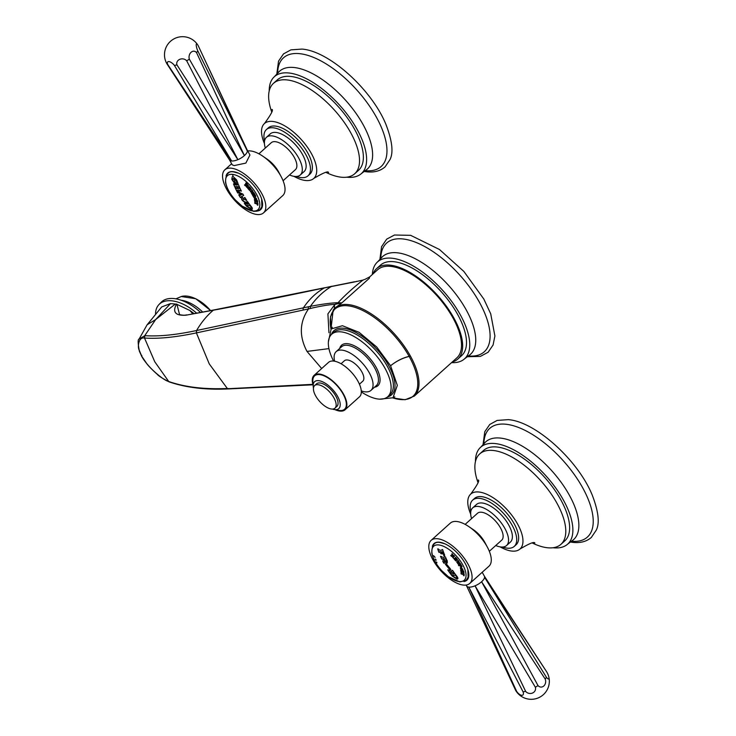 <?xml version="1.0" encoding="UTF-8"?>
<svg xmlns="http://www.w3.org/2000/svg" width="736" height="736" viewBox="0 0 736 736"><rect width="100%" height="100%" fill="white"/><g stroke="black" fill="none" stroke-linecap="round" stroke-linejoin="round"><path stroke-width="1.1" d="M331.016 329.112A58.54 26.468 48.1 0 1 356.252 307.777A58.54 26.468 48.1 0 1 409.133 356.362L410.311 355.874L409.179 356.463A20.258 8.133 -29.1 0 0 390.595 365.755L397.33 385.379L393.006 397.762L379.776 399.151M392.812 397.9A58.54 26.468 48.1 0 0 409.179 356.463L409.133 356.362C402.574 357.944 396.391 361.082 390.595 365.755L376.685 346.969L359.076 332.322L342.442 325.726L331.172 328.937L328.385 341.946M147.163 324.723L155.636 319.58L175.315 304.042L170.522 303.6L161.708 306.921L147.071 324.852L139.122 339.02L144.854 335.671C158.912 336.6 176.125 334.889 196.494 330.538L310.399 306.351C320.703 304.364 329.323 303.158 336.269 302.754L338.017 302.735L337.309 303.858L341.872 302.855L369.288 278.328L369.665 276.902L377.614 269.762A59.248 26.79 48.1 0 1 452.824 317.685A59.248 26.79 48.1 0 1 456.808 357.908L414.294 396.097A59.248 26.79 48.1 0 1 414.184 396.198M373.06 273.847A60.775 27.48 48.1 0 1 376.593 268.622A60.775 27.48 48.1 0 1 453.744 317.777A60.775 27.48 48.1 0 1 457.829 359.039A60.775 27.48 48.1 0 1 452.254 361.992M457.829 359.039L461.665 355.589A60.775 27.48 -131.9 0 0 457.58 314.327A60.775 27.48 -131.9 0 0 380.438 265.172L376.593 268.622M372.37 274.473A65.118 29.44 48.1 0 1 377.531 261.942A65.118 29.44 48.1 0 1 460.193 314.612A65.118 29.44 48.1 0 1 464.563 358.818A65.118 29.44 48.1 0 1 451.564 362.618M468.262 355.948A73.076 33.037 48.1 0 0 479.375 302.192A73.076 33.037 -131.9 0 0 418.453 243.46A73.076 33.037 -131.9 0 0 380.788 258.575M362.958 280.085L353.86 282.081L362.958 280.085C353.059 287.905 344.742 295.458 338.017 302.735L341.872 302.855L335.101 307.952A59.248 26.79 48.1 0 1 335.101 307.952A59.248 26.79 48.1 0 1 410.256 355.782M330.979 329.158L333.132 310.215A59.248 26.79 48.1 0 1 335.101 307.961L330.492 316.692L330.979 329.158M334.291 308.752L334.595 304.87L327.906 313.867L328.964 332.727M308.651 306.7A2.318 1.564 78.2 0 0 308.504 308.927L310.187 308.513C320.418 306.084 328.872 304.676 335.561 304.272L334.595 304.87M139.122 339.02C137.798 339.149 137.871 343.188 139.352 351.146L141.652 356.233C143.207 359.38 148.47 366.666 157.145 374.21C158.47 375.894 162.49 378.46 169.234 381.92L168.572 381.469C162.564 380.043 148.24 366.372 146.63 363.391L141.818 356.39L139.141 349.968C137.42 347.033 138.497 336.849 144.385 338.017L144.514 338.026C158.12 339.011 175.416 337.3 196.392 332.902L308.504 308.927C299.497 322.074 299 336.232 307.004 351.422L328.937 348.616M144.854 335.671L144.514 338.026L154.753 361.744L168.719 381.515C184.929 387.154 204.47 389.482 227.332 388.498L209.263 363.915L196.392 332.902L196.494 330.538M312.855 384.339L228.85 388.672M175.315 304.042L176.465 304.124C172.27 312.138 175.416 315.836 185.914 315.21L213.339 310.206C239.826 305.403 276.405 298.062 323.086 288.181L353.86 282.081M155.526 313.646A36.174 20.019 44 0 1 158.985 304.529A36.174 20.019 44 0 1 196.576 313.094M176.465 304.124L189.998 310.555L194 313.554M200.468 312.395A36.174 20.019 -136 0 0 161.166 302.275L158.985 304.529M213.817 309.966A2.318 1.564 79.6 0 0 213.78 309.976L185.914 315.21M186.53 314.87L186.539 314.87C184.948 315.394 182.629 315.312 179.566 314.612L176.898 304.198M189.998 310.555L192.648 313.794M336.269 302.754L335.561 304.272L337.309 303.858M356.399 281.373L355.81 281.676M369.665 276.902L364.798 279.459M333.61 361.082A41.961 18.97 48.1 0 1 331.688 334.254A41.961 18.97 48.1 0 1 384.956 368.193A41.961 18.97 48.1 0 1 387.78 396.686A41.961 18.97 48.1 0 1 361.312 391.911M334.632 361.229A26.045 11.776 48.1 0 1 336.186 351.615A26.045 11.776 48.1 0 1 369.242 372.683A26.045 11.776 48.1 0 1 370.999 390.365A26.045 11.776 48.1 0 1 361.275 390.88M341.072 363.759L344.402 360.76A13.745 6.219 48.1 0 1 347.466 359.987A13.745 6.219 48.1 0 1 360.217 369.316A13.745 6.219 48.1 0 1 362.774 381.211L359.444 384.21M345.055 409.777L359.462 396.833A23.156 10.47 -131.9 0 0 355.138 376.786A23.156 10.47 -131.9 0 0 333.675 361.082A23.156 10.47 -131.9 0 0 328.514 362.388L314.116 375.332A23.156 10.47 48.1 0 1 319.277 374.026A23.156 10.47 48.1 0 1 340.74 389.73A23.156 10.47 48.1 0 1 345.055 409.777A23.156 10.47 48.1 0 1 339.903 411.074A23.156 10.47 48.1 0 1 334.917 409.63M313.177 385.425A23.156 10.47 48.1 0 1 314.116 375.332M313.462 388.038A18.087 8.179 48.1 0 1 314.622 381.68A18.087 8.179 48.1 0 1 318.651 380.659A18.087 8.179 48.1 0 1 335.423 392.932A18.087 8.179 48.1 0 1 338.79 408.59A18.087 8.179 48.1 0 1 334.76 409.612A18.087 8.179 48.1 0 1 332.35 409.06M334.944 408.167L336.858 406.438A15.189 6.872 -131.9 0 0 334.024 393.282A15.189 6.872 -131.9 0 0 319.939 382.978A15.189 6.872 -131.9 0 0 316.554 383.833L314.631 385.563A15.189 6.872 48.1 0 1 318.016 384.707A15.189 6.872 48.1 0 1 332.111 395.011A15.189 6.872 48.1 0 1 334.944 408.167A15.189 6.872 48.1 0 1 331.559 409.023A15.189 6.872 48.1 0 1 317.464 398.719A15.189 6.872 48.1 0 1 314.631 385.563M440.671 553.049A89.682 71.438 96.2 0 0 440.91 553.684A88.706 35.613 -29.1 0 0 441.775 553.785A88.706 35.613 -29.1 0 0 442.594 553.868A89.737 71.484 -83.8 0 1 442.354 553.233A88.651 35.586 150.9 0 1 442.106 553.214L441.554 552.653A89.755 71.493 -83.8 0 1 441.398 552.212L441.554 551.724A88.375 35.475 -29.1 0 0 442.336 551.798L442.612 552.074A89.718 71.456 96.2 0 0 443.55 554.539L443.652 555.432A89.231 75.845 12.9 0 0 444.369 556.122A89.571 24.214 -50.1 0 1 444.691 555.174A89.663 71.42 -83.8 0 1 442.63 549.59A87.897 35.282 150.9 0 1 442.078 549.562L441.628 550.298A88.072 35.356 -29.1 0 1 440.404 550.188A88.072 35.356 150.9 0 1 439.401 550.068L438.362 548.982A87.86 35.264 150.9 0 1 437.699 548.881A89.663 71.42 96.2 0 0 438.904 552.313L438.941 552.276A88.504 35.521 -29.1 0 0 439.558 552.368M441.398 552.212L441.591 551.687A88.32 35.448 -29.1 0 0 442.373 551.761L442.649 552.037A89.654 71.41 96.2 0 0 443.587 554.512L443.688 555.395A89.176 75.799 12.9 0 0 444.388 556.066M437.745 548.89A89.599 71.374 96.2 0 0 438.941 552.276M440.855 553.076L441.039 552.561A89.691 71.447 96.2 0 1 440.873 552.12L440.34 551.558A88.32 35.448 150.9 0 1 439.962 551.503L439.613 552.377L439.916 551.54A88.375 35.475 -29.1 0 0 440.303 551.586L440.836 552.156A89.755 71.493 96.2 0 0 441.002 552.598L440.855 553.076A88.651 35.586 150.9 0 1 440.616 553.049A89.737 71.484 96.2 0 0 440.873 553.72L440.91 553.684M441.674 550.27L442.124 549.525L441.674 550.27M438.904 552.313A88.559 35.549 -29.1 0 0 439.567 552.414L439.916 551.54L439.567 552.414M440.873 553.72A88.771 35.632 -29.1 0 0 441.729 553.822A88.771 35.632 -29.1 0 0 442.612 553.904M446.853 563.049L447.35 561.154A89.663 71.42 -83.8 0 1 445.372 556.821A89.185 35.797 150.9 0 1 444.829 556.784L444.314 557.354A89.268 35.834 150.9 0 1 443.146 557.244A89.268 35.834 -29.1 0 1 442.17 557.124L441.168 556.398A89.185 35.797 150.9 0 1 440.496 556.296A89.663 71.42 96.2 0 0 441.72 559.02A89.488 35.917 -29.1 0 0 442.382 559.13L442.833 558.615A89.433 35.898 -29.1 0 0 443.182 558.661L443.357 558.817A89.746 71.484 96.2 0 0 443.504 559.139L443.523 559.24A89.562 18.704 131.9 0 0 442.768 561.209A89.663 71.42 96.2 0 0 443.744 563.104A89.728 36.018 -29.1 0 0 444.415 563.206L444.213 562.534A89.672 36.101 -54.8 0 1 444.259 560.63L445.611 562.442L447.424 562.893M444.829 556.784L444.314 557.354M449.825 569.756L450.874 569.517L446.347 563.85L445.308 564.07L449.825 569.756M451.711 571.062A89.424 35.898 150.9 0 1 450.616 570.952A89.424 35.898 150.9 0 1 449.714 570.851L448.408 569.977A89.507 35.926 150.9 0 1 447.736 569.876A89.663 71.42 96.2 0 0 449.65 572.672A89.148 35.788 -29.1 0 0 450.322 572.774L450.598 572.139A89.258 35.825 -29.1 0 0 451.499 572.24A89.258 35.825 -29.1 0 0 452.594 572.35L453.974 573.16A89.148 35.788 -29.1 0 0 454.526 573.197A89.663 71.42 -83.8 0 1 452.612 570.4A89.507 35.926 150.9 0 1 452.06 570.363L451.711 571.062L452.06 570.363M456.854 579.076C458.197 579.066 458.252 578.211 457.028 576.509A89.663 71.42 -83.8 0 1 454.83 573.62A89.074 35.76 150.9 0 1 454.278 573.583L454.048 573.878A89.019 35.733 150.9 0 1 452.576 573.749A89.019 35.733 150.9 0 1 451.315 573.592L450.625 573.197A89.074 35.76 150.9 0 1 449.954 573.086A89.663 71.42 96.2 0 0 452.152 575.975L456.854 579.076L457.709 578.892M438.766 544.944A22.871 10.341 48.1 0 1 462.696 564.733A22.871 10.341 48.1 0 1 459.135 581.55A22.871 10.341 48.1 0 1 435.206 561.761A22.871 10.341 48.1 0 1 438.766 544.944M442.078 549.562L441.628 550.298M458.04 560.574L458.059 560.85A89.562 6.219 136 0 0 456.743 562.368A89.461 51.244 -21.2 0 0 458.326 562.626A89.461 6.21 136 0 0 457.525 563.546A89.562 51.299 -21.2 0 0 460.129 563.942L460.423 564.135A89.728 24.389 -33.7 0 0 460.662 564.07A87.326 74.189 -96.6 0 1 460.074 563.224A89.746 24.398 146.3 0 1 459.844 563.298L459.706 563.62A89.534 51.29 158.8 0 1 458.602 563.454A89.396 6.21 -44 0 1 459.42 562.516A89.433 51.226 158.8 0 1 457.82 562.276A89.507 6.21 -44 0 1 458.372 561.642L458.832 561.789A89.746 24.398 -33.7 0 0 459.071 561.724A87.326 74.189 -96.6 0 1 458.28 560.501A89.728 24.389 146.3 0 1 458.04 560.574M459.052 561.697A89.691 24.38 -33.7 0 1 458.868 561.752L458.39 561.623M461.159 567.695L460.248 567.842L462.042 570.142L462.962 570.004L461.159 567.695M455.474 557.686L455.464 557.695A89.737 6.624 140.2 0 1 454.37 558.449L454.103 558.422A89.737 6.624 140.2 0 1 453.836 558.615A88.072 78.283 58.5 0 0 455.75 560.924A89.452 45.126 -24.7 0 0 456.476 560.979A88.191 64.878 -75.3 0 1 456.375 560.685L455.566 560.087A87.943 78.172 -121.5 0 1 454.866 559.24L454.848 559.047A89.746 6.624 -39.8 0 0 455.188 558.808L455.391 558.882A87.731 77.988 58.5 0 0 455.98 559.59L456.274 560.068A88.863 60.49 -13.8 0 0 456.421 560.124A89.746 6.624 -39.8 0 0 456.679 559.949A88.578 51.051 -62.9 0 1 456.66 559.802L456.366 559.535A87.621 77.887 -121.5 0 1 455.63 558.642L455.621 558.514A89.746 6.624 -39.8 0 0 455.897 558.32L456.108 558.385A87.437 77.722 58.5 0 0 456.955 559.397L457.231 559.848A88.486 66.01 172.7 0 0 457.525 559.976L457.194 559.158A87.317 77.611 -121.5 0 1 455.694 557.327A89.737 6.624 140.2 0 1 455.501 557.465L455.501 557.465M455.63 558.642L455.658 558.477A89.691 6.615 -39.8 0 0 455.943 558.284L456.108 558.385M454.866 559.24L454.885 559.01A89.691 6.615 -39.8 0 0 455.225 558.78L455.428 558.845A87.676 77.933 58.5 0 0 456.016 559.553L456.311 560.041A88.808 60.453 -13.8 0 0 456.467 560.087A89.691 6.615 -39.8 0 0 456.67 559.94M462.935 571.035A89.746 63.719 168.8 0 1 461.61 570.612L461.095 570.234A89.737 63.71 168.8 0 1 460.644 570.078A88.072 47.555 119.1 0 0 460.819 571.053A89.755 63.719 -11.2 0 0 461.279 571.2L461.711 571.136A89.755 63.719 -11.2 0 0 461.95 571.219L462.006 571.274A87.777 47.398 119.1 0 0 462.024 571.375L462.015 571.403A88.955 17.268 143.8 0 1 460.975 571.808A88.072 47.555 119.1 0 0 461.122 572.479A89.728 63.701 -11.2 0 0 461.573 572.626L461.628 572.406A88.403 1.812 -42.5 0 1 462.134 571.909L463.22 573.004L463.993 572.58A87.317 47.141 -60.9 0 1 463.698 571.053A89.737 63.71 168.8 0 1 463.386 570.961L463.349 570.998M463.22 573.004L463.993 572.58M462.024 571.394L462.07 571.338A87.722 47.362 119.1 0 1 462.042 571.237L461.987 571.182A89.691 63.682 -11.2 0 1 461.748 571.099L461.279 571.2A89.691 63.682 -11.2 0 1 460.865 571.016A88.007 47.518 119.1 0 1 460.69 570.096M451.978 554.567A89.746 12.871 133.9 0 0 451.453 555.349L450.901 555.358A89.737 12.871 133.9 0 0 450.754 555.579A88.072 77.528 28.2 0 0 451.656 556.462A89.755 12.871 -46.1 0 1 451.803 556.241L451.692 555.588A89.746 12.871 -46.1 0 1 452.226 554.806A89.056 57.39 112.8 0 0 452.649 557.41A88.072 77.528 28.2 0 0 453.367 558.072A89.728 12.871 -46.1 0 1 453.505 557.86L453.394 557.216A89.737 12.871 -46.1 0 1 453.919 556.425L454.489 556.398A89.728 12.871 -46.1 0 1 454.646 556.177A87.317 76.866 -151.8 0 1 453.726 555.312A89.746 12.871 133.9 0 0 453.569 555.533L453.67 556.195A89.746 12.871 133.9 0 0 453.137 556.977A88.955 57.334 -67.2 0 1 452.732 554.355A87.317 76.866 -151.8 0 1 452.042 553.674A89.737 12.871 133.9 0 0 451.886 553.904L452.014 554.53L451.922 553.868A89.682 12.862 133.9 0 1 452.051 553.684M453.919 556.425L454.489 556.398M452.014 554.53A89.682 12.862 133.9 0 0 451.49 555.312L450.901 555.358A89.682 12.862 133.9 0 0 450.8 555.542A88.007 77.482 28.2 0 0 451.683 556.416M463.744 574.457A89.755 72.404 -178.2 0 1 462.088 573.694L461.518 573.197A89.746 72.404 -178.2 0 1 461.058 572.976A88.072 33.516 126 0 0 461.03 573.859A89.746 72.404 1.8 0 0 461.49 574.08L462.07 574.135A89.755 72.404 1.8 0 0 463.735 574.899L463.781 574.954A87.409 33.258 126 0 0 463.781 575.276L463.542 575.524A88.789 74.538 86.5 0 0 463.689 575.681A89.332 55.936 -17.9 0 0 464.122 575.773A87.317 33.23 -54 0 1 464.177 573.924A89.332 79.368 -143.1 0 1 463.763 573.629A88.789 26.754 147.3 0 1 463.606 573.666L463.818 574.126A87.409 33.258 126 0 0 463.8 574.448L463.836 574.411A87.345 33.24 -54 0 1 463.855 574.089L463.643 573.629M461.03 573.859L461.067 573.832A89.691 72.358 1.8 0 0 461.527 574.052L462.116 574.098A89.691 72.358 1.8 0 0 463.772 574.862L463.827 574.926A87.345 33.24 -54 0 0 463.818 575.239L463.542 575.524M460.57 564.871A89.746 39.109 152.3 0 1 459.043 564.935L458.74 564.797A89.746 39.109 152.3 0 1 458.353 564.806A88.072 68.54 99.1 0 0 458.832 565.736L458.868 565.699A89.691 39.082 -27.7 0 0 459.227 565.69L459.374 565.579A89.755 39.109 -27.7 0 0 459.936 565.561L460.009 565.607A87.731 68.282 99.1 0 0 460.543 566.619L461.656 567.309L461.978 566.545A87.317 67.951 -80.9 0 1 461.003 564.705A89.746 39.109 152.3 0 1 460.736 564.714L460.736 564.714M461.656 567.309L461.978 566.545M458.832 565.736A89.755 39.109 152.3 0 0 459.218 565.726L459.42 565.542A89.691 39.082 -27.7 0 0 459.982 565.524L460.009 565.607M450.322 572.774L450.634 572.102A89.203 35.806 -29.1 0 0 451.536 572.212A89.203 35.806 -29.1 0 0 452.64 572.314L454.02 573.123A89.084 35.76 -29.1 0 0 454.416 573.151M442.382 559.13L442.87 558.578A89.369 35.871 150.9 0 0 443.228 558.624L443.394 558.78A89.691 71.438 96.2 0 0 443.541 559.102L443.523 559.24M435.924 559.526L436.034 560.4L435.243 559.112L435.924 559.526M435.068 557.502L434.59 556.572L435.068 557.502M434.479 556.756L433.587 555.671L434.479 556.756M436.954 562.764L436.54 562.019L436.954 562.764M440.56 556.306A89.599 71.374 96.2 0 0 441.756 558.992A89.433 35.898 -29.1 0 0 442.382 559.084M442.768 561.209L442.805 561.172A89.498 18.694 -48.1 0 1 443.56 559.213M442.805 561.172A89.599 71.374 96.2 0 0 443.79 563.068A89.672 36 -29.1 0 0 444.388 563.169M447.442 562.874L445.648 562.414L444.259 560.63M444.36 557.318L444.866 556.756L444.36 557.318M446.513 561.504L446.494 560.354A89.636 71.401 96.2 0 1 445.869 559.01L445.685 558.854A89.369 35.871 -29.1 0 1 443.983 558.707L443.946 558.744A89.433 35.898 -29.1 0 0 445.648 558.891L445.823 559.047A89.7 71.447 96.2 0 0 446.458 560.39L446.494 561.513L444.544 560.225A89.755 71.493 -83.8 0 1 443.909 558.882L443.909 558.882M450.892 569.498L449.862 569.719L445.326 564.052M449.917 568.275L448.988 568.422L446.2 565.377L447.111 565.239L449.954 568.247L447.148 565.211L446.218 565.358M447.81 569.885A89.599 71.374 96.2 0 0 449.687 572.636A89.084 35.76 -29.1 0 0 450.294 572.728M451.748 571.026L452.106 570.326L451.748 571.026M450.027 573.105A89.599 71.374 96.2 0 0 452.198 575.948L456.9 579.039L457.728 578.873M452.18 575.267L452.189 575.083A88.716 35.613 150.9 0 0 453.726 575.276A88.716 35.613 150.9 0 0 455.501 575.442L455.842 575.653A89.7 71.447 96.2 0 0 456.486 576.472L456.743 577.916L455.906 577.972L452.824 576.086A89.709 71.456 -83.8 0 1 452.18 575.267L452.226 575.055A88.66 35.586 -29.1 0 0 453.772 575.239A88.66 35.586 -29.1 0 0 455.538 575.405L455.878 575.626A89.636 71.401 96.2 0 0 456.522 576.435L456.78 577.88M434.599 543.729A24.601 11.123 48.1 0 1 435.068 542.864M467.728 579.223A24.601 11.123 48.1 0 1 466.817 579.591M463.919 581.55A24.601 11.123 -131.9 0 0 466.882 580.207A24.601 11.123 -131.9 0 0 462.291 558.909A24.601 11.123 -131.9 0 0 439.484 542.22A24.601 11.123 -131.9 0 0 434.001 543.61A24.601 11.123 -131.9 0 0 432.345 546.406M463.33 585.065A28.943 13.082 48.1 0 1 436.494 565.432A28.943 13.082 48.1 0 1 431.103 540.38A28.943 13.082 48.1 0 1 437.552 538.743A28.943 13.082 48.1 0 1 464.379 558.376A28.943 13.082 48.1 0 1 469.78 583.436A28.943 13.082 48.1 0 1 463.33 585.065M469.78 583.436L488.98 566.186A28.943 13.082 -131.9 0 0 487.444 547.29A28.943 13.082 -131.9 0 0 468.924 526.672A28.943 13.082 -131.9 0 0 456.752 521.493A28.943 13.082 -131.9 0 0 450.303 523.13L431.103 540.38M548.559 675.97A18.087 18.087 0 0 1 515.954 690.874A5.529 1.214 -109.7 0 1 515.586 690.239L466.606 585.902A10.129 4.066 -29.1 0 0 466.661 586.003A10.129 4.066 -29.1 0 0 468.786 587.107A10.129 4.066 -29.1 0 0 475.06 585.81A10.129 4.066 -29.1 0 0 481.602 581.734A10.129 4.066 -29.1 0 0 484.564 577.272A10.129 4.066 -29.1 0 0 484.362 576.15A10.129 4.066 -29.1 0 0 484.297 576.049L546.912 672.198A5.529 1.472 64.1 0 1 548.559 675.97A5.529 1.472 64.1 0 1 546.434 677.286L484.564 577.272L546.333 671.306M468.924 526.672L473.349 529.681A18.087 8.179 48.1 0 1 484.932 542.561L487.444 547.29M465.152 524.372L477.526 513.259A18.087 8.179 48.1 0 1 481.556 512.238A18.087 8.179 48.1 0 1 498.327 524.51A18.087 8.179 48.1 0 1 501.704 540.169L489.33 551.282M471.564 518.613A25.318 11.445 48.1 0 1 472.687 507.877A25.318 11.445 48.1 0 1 478.336 506.451A25.318 11.445 48.1 0 1 501.814 523.627A25.318 11.445 48.1 0 1 506.534 545.551A25.318 11.445 48.1 0 1 500.894 546.977A25.318 11.445 48.1 0 1 495.742 545.523M506.534 545.551L510.379 542.101A25.318 11.445 -131.9 0 0 505.65 520.177A25.318 11.445 -131.9 0 0 482.172 503.001A25.318 11.445 -131.9 0 0 476.532 504.427L472.687 507.877M470.801 511.594A31.114 14.067 48.1 0 1 472.659 500.121A31.114 14.067 48.1 0 1 479.596 498.364A31.114 14.067 48.1 0 1 508.438 519.469A31.114 14.067 48.1 0 1 514.243 546.406A31.114 14.067 48.1 0 1 507.306 548.164A31.114 14.067 48.1 0 1 502.642 547.032M514.243 546.406L516.166 544.686A31.114 14.067 -131.9 0 0 510.361 517.748A31.114 14.067 -131.9 0 0 481.519 496.644A31.114 14.067 -131.9 0 0 474.582 498.401L472.659 500.121M470.69 514.078A36.901 16.68 48.1 0 1 470.718 494.095A36.901 16.68 48.1 0 1 478.934 492.007A36.901 16.68 48.1 0 1 513.148 517.04A36.901 16.68 48.1 0 1 520.03 548.992A36.901 16.68 48.1 0 1 511.805 551.071A36.901 16.68 48.1 0 1 500.149 546.876M477.922 482.384A60.775 27.48 48.1 0 1 479.725 453.9A60.775 27.48 48.1 0 1 493.267 450.478A60.775 27.48 48.1 0 1 549.617 491.703A60.775 27.48 48.1 0 1 560.952 544.327A60.775 27.48 48.1 0 1 547.409 547.75A60.775 27.48 48.1 0 1 532.45 543.067M560.952 544.327L564.788 540.877A60.775 27.48 -131.9 0 0 553.454 488.253A60.775 27.48 -131.9 0 0 497.104 447.028A60.775 27.48 -131.9 0 0 483.561 450.45L479.725 453.9M475.465 461.49A65.118 29.44 48.1 0 1 480.663 447.221A65.118 29.44 48.1 0 1 495.172 443.55A65.118 29.44 48.1 0 1 555.551 487.729A65.118 29.44 48.1 0 1 567.695 544.106A65.118 29.44 48.1 0 1 553.178 547.777A65.118 29.44 48.1 0 1 552.957 547.75M571.394 541.236A73.076 33.037 48.1 0 0 582.406 487.296A73.076 33.037 48.1 0 0 506.028 424.249A73.076 33.037 -131.9 0 0 483.911 443.854M516.534 691.15L468.786 587.107L523.075 691.849A5.529 2.622 -128.6 0 1 521.658 695.29A5.529 2.622 -128.6 0 1 516.534 691.15A18.087 7.259 150.9 0 1 515.586 690.239M525.624 691.325L475.06 585.81L535.357 687.24A5.529 4.996 -170.6 0 1 532.496 693.036A5.529 4.996 -170.6 0 1 525.624 691.325A18.087 7.259 150.9 0 1 523.075 691.849M538.007 685.584L481.602 581.734L545.229 679.098A5.529 4.526 91.9 0 1 543.794 685.989A5.529 4.526 91.9 0 1 538.007 685.584A18.087 7.259 150.9 0 1 535.357 687.24M546.434 677.286A18.087 7.259 150.9 0 1 545.229 679.098M458.086 560.538L458.105 560.814A89.507 6.21 136 0 0 456.78 562.332A89.406 51.207 -21.2 0 0 458.362 562.589A89.406 6.21 136 0 0 457.571 563.518A89.507 51.272 -21.2 0 0 460.166 563.905L460.46 564.107A89.663 24.38 -33.7 0 0 460.644 564.052M462.981 569.986L462.088 570.106L460.267 567.824M462.585 569.508L461.831 569.581C460.294 568.928 460.129 568.496 461.352 568.266C462.916 568.956 463.073 569.397 461.831 569.581M461.868 569.544C463.11 569.36 462.953 568.919 461.389 568.229L460.644 568.312L461.352 568.266M453.882 558.578A88.007 78.228 58.5 0 0 455.796 560.887A89.387 45.098 -24.7 0 0 456.421 560.933M457.525 559.921A88.421 65.973 -7.3 0 1 457.277 559.811L456.992 559.369A87.372 77.666 -121.5 0 1 456.145 558.348M461.021 571.789A88.007 47.518 119.1 0 0 461.159 572.442A89.672 63.664 -11.2 0 0 461.564 572.571M461.665 572.369A88.348 1.812 -42.5 0 1 462.134 571.909L463.257 572.967L464.03 572.544M463.11 572.498L463.643 572.185A87.345 47.159 119.1 0 1 463.551 571.706L463.487 571.651A89.691 63.682 -11.2 0 1 462.41 571.311L462.364 571.348A89.755 63.719 -11.2 0 0 463.45 571.688L463.514 571.743A87.4 47.196 119.1 0 0 463.606 572.212L462.42 571.844A87.704 47.352 -60.9 0 1 462.328 571.375L462.364 571.338M452.226 554.806L452.263 554.769A89.001 57.353 112.8 0 0 452.686 557.373A88.007 77.482 28.2 0 0 453.302 557.943M454.526 556.361L453.965 556.388L454.526 556.361M453.735 555.321A89.691 12.862 133.9 0 0 453.606 555.505L453.707 556.158A89.691 12.862 133.9 0 0 453.183 556.94L453.137 556.977M461.067 573.832A88.007 33.488 -54 0 1 461.095 572.994M463.606 575.506A88.725 74.492 86.5 0 0 463.735 575.644A89.277 55.899 -17.9 0 0 464.122 575.727M458.408 564.806A88.007 68.494 99.1 0 0 458.868 565.699M462.015 566.518L461.693 567.281L460.589 566.582A87.676 68.236 -80.9 0 1 460.046 565.57M461.334 566.72L461.527 566.26L460.662 566.297A87.658 68.218 -80.9 0 1 460.285 565.598L460.304 565.542A89.755 39.109 152.3 0 0 461.086 565.515L461.15 565.552A87.4 68.016 99.1 0 0 461.527 566.26L461.564 566.223A87.345 67.97 -80.9 0 1 461.187 565.515L461.122 565.478A89.691 39.082 -27.7 0 1 460.35 565.515L460.294 565.552M245.787 183.117A89.737 12.871 133.9 0 0 245.631 183.338L245.723 184A89.746 12.871 133.9 0 0 245.198 184.791L244.646 184.8A89.737 12.871 133.9 0 0 244.508 185.012A88.072 77.528 28.2 0 0 245.401 185.895A89.755 12.871 -46.1 0 1 245.548 185.674L245.438 185.03A89.746 12.871 -46.1 0 1 245.971 184.239A89.056 57.39 112.8 0 0 246.394 186.843A88.072 77.528 28.2 0 0 247.112 187.514A89.728 12.871 -46.1 0 1 247.259 187.294L247.14 186.65A89.737 12.871 -46.1 0 1 247.673 185.868L248.234 185.84A89.728 12.871 -46.1 0 1 248.391 185.61A87.317 76.866 -151.8 0 1 247.489 184.773A87.317 76.866 -151.8 0 1 247.471 184.745A89.691 12.862 133.9 0 0 247.351 184.938L247.462 185.592A89.691 12.862 133.9 0 0 246.928 186.383L246.891 186.42A88.955 57.334 -67.2 0 1 246.477 183.798A87.317 76.866 -151.8 0 1 245.787 183.117A89.682 12.862 133.9 0 0 245.668 183.301L245.769 183.963A89.682 12.862 133.9 0 0 245.235 184.754L244.692 184.764A89.682 12.862 133.9 0 0 244.545 184.975A88.007 77.482 28.2 0 0 245.438 185.849M245.971 184.239L246.008 184.202A89.001 57.353 112.8 0 0 246.44 186.806A88.007 77.482 28.2 0 0 247.048 187.386M248.28 185.803L247.71 185.831L248.28 185.803M250.663 191.599A89.562 6.219 136 0 0 250.488 191.811A89.461 51.244 -21.2 0 0 252.071 192.068A89.461 6.21 136 0 0 251.28 192.988A89.562 51.299 -21.2 0 0 251.399 193.007A89.562 51.299 -21.2 0 0 253.874 193.384L254.168 193.577A89.728 24.389 -33.7 0 0 254.408 193.504A87.326 74.189 -96.6 0 1 253.828 192.666A89.746 24.398 146.3 0 1 253.589 192.731L253.451 193.053A89.534 51.29 158.8 0 1 252.356 192.896A89.396 6.21 -44 0 1 253.175 191.958A89.433 51.226 158.8 0 1 251.565 191.719A89.507 6.21 -44 0 1 252.126 191.075L252.577 191.231A89.746 24.398 -33.7 0 0 252.816 191.158A87.326 74.189 -96.6 0 1 252.025 189.934A89.728 24.389 146.3 0 1 251.795 190.008L251.813 190.293A89.562 6.219 136 0 0 250.663 191.599A89.755 62.155 86.2 0 1 250.065 190.403A89.452 45.126 -24.7 0 0 250.231 190.412A88.191 64.878 -75.3 0 1 250.12 190.127L249.32 189.52A87.943 78.172 -121.5 0 1 248.612 188.683L248.593 188.48A89.746 6.624 -39.8 0 0 248.934 188.25L249.136 188.324A87.731 77.988 58.5 0 0 249.725 189.032L250.028 189.511A88.863 60.49 -13.8 0 0 250.176 189.557A89.746 6.624 -39.8 0 0 250.424 189.391A88.578 51.051 -62.9 0 1 250.406 189.244L250.12 188.968A87.621 77.887 -121.5 0 1 249.375 188.085L249.366 187.947A89.746 6.624 -39.8 0 0 249.651 187.754L249.854 187.827A87.437 77.722 58.5 0 0 250.7 188.839L250.985 189.29A88.486 66.01 -7.3 0 0 251.28 189.41L250.948 188.591A87.317 77.611 -121.5 0 1 249.44 186.769A89.737 6.624 140.2 0 1 249.246 186.898L249.191 187.146A89.737 6.624 140.2 0 1 248.685 187.496A89.737 6.624 140.2 0 1 248.124 187.892L247.857 187.864A89.737 6.624 140.2 0 1 247.581 188.048A88.072 78.283 58.5 0 0 249.504 190.357A89.452 45.126 -24.7 0 0 250.065 190.403M247.673 185.868L247.903 185.739A89.755 62.155 86.2 0 0 248.685 187.496M247.471 184.745A89.746 12.871 133.9 0 0 247.314 184.975L247.416 185.628A89.746 12.871 133.9 0 0 246.891 186.42M246.68 200.321A89.396 35.88 -29.1 0 1 246.192 200.293L245.162 199.548A89.461 35.908 -29.1 0 1 243.782 199.419A89.461 35.908 150.9 0 1 243.266 199.364L243.23 199.392A89.525 35.935 -29.1 0 0 245.125 199.585L246.155 200.33A89.452 35.908 -29.1 0 0 246.698 200.358A89.663 71.42 -83.8 0 1 244.959 197.625A89.672 36 150.9 0 1 244.407 197.588L244.278 198.26A89.626 35.981 150.9 0 1 242.898 198.131L241.859 196.42A89.718 9.402 -38.9 0 0 243.68 195.463A89.663 71.42 -83.8 0 1 242.908 194.074A89.728 58.291 163.7 0 1 239.77 192.676L238.519 190.219A89.599 35.963 -29.1 0 0 239.605 190.32L240.819 191.084A89.645 35.981 -29.1 0 0 241.362 191.121A89.663 71.42 -83.8 0 1 239.973 188.204A89.415 35.889 150.9 0 1 239.228 188.149L238.841 188.71A89.47 35.917 150.9 0 1 238.133 188.646L237.848 188.388A89.755 71.493 -83.8 0 1 237.176 186.898L237.25 186.668A89.258 35.825 -29.1 0 0 237.949 186.732L238.887 187.413A89.332 35.862 -29.1 0 0 239.642 187.459A89.663 71.42 -83.8 0 1 238.363 184.442A88.927 35.696 150.9 0 1 237.82 184.405L237.25 185.076A89.038 35.742 150.9 0 1 236.164 184.966L233.763 178.48L234.83 178.848L236.753 182.004L236.173 183.301A89.626 78.494 71.2 0 0 236.606 184.055A89.001 15.06 -36.9 0 0 237.995 183.512A89.663 71.42 -83.8 0 1 237.7 182.74L236.615 179.888L233.165 176.585L232.512 174.377A22.871 10.341 48.1 0 1 246.229 181.654A22.871 10.341 48.1 0 1 259.725 206.062A22.871 10.341 48.1 0 1 252.89 210.984L251.289 209.282L252.144 209.098M237.82 184.405L237.286 185.04M237.176 186.898L237.286 186.631A89.203 35.806 -29.1 0 0 237.995 186.696L238.924 187.376A89.277 35.834 -29.1 0 0 239.623 187.422M239.228 188.149L238.841 188.71M244.407 197.588L244.278 198.26M246.946 204.019A88.863 35.668 150.9 0 1 245.686 203.863L244.987 203.467A88.927 35.696 150.9 0 1 244.324 203.366A89.663 71.42 96.2 0 0 246.56 206.218L251.289 209.282C252.623 209.19 252.669 208.343 251.427 206.752A89.663 71.42 -83.8 0 1 249.191 203.89A88.927 35.696 150.9 0 1 248.648 203.854L248.418 204.157A88.863 35.668 150.9 0 1 246.946 204.019L246.109 202.888A89.065 35.751 -29.1 0 0 247.489 203.016L248.418 203.642A88.964 35.714 -29.1 0 0 249.035 203.688A89.663 71.42 -83.8 0 1 247.526 201.572A89.304 35.843 150.9 0 1 246.974 201.535L246.882 202.17A89.203 35.806 150.9 0 1 244.987 201.986C243.055 200.937 242.466 200.072 243.23 199.392L243.266 199.364M246.974 201.535L246.882 202.17M257.867 205.215A87.317 33.23 -54 0 1 257.913 203.614A87.317 33.23 -54 0 1 257.931 203.366A89.332 79.368 -143.1 0 1 257.563 203.108A89.332 79.368 -143.1 0 1 257.508 203.072A88.789 26.754 147.3 0 1 257.352 203.099L257.563 203.559A87.409 33.258 126 0 0 257.545 203.881L257.499 203.89A89.755 72.404 -178.2 0 1 255.834 203.127L255.263 202.63A89.746 72.404 -178.2 0 1 254.812 202.409A88.072 33.516 126 0 0 254.785 203.302A89.746 72.404 1.8 0 0 255.236 203.522L255.824 203.578A89.755 72.404 1.8 0 0 257.48 204.341L257.536 204.396A87.409 33.258 126 0 0 257.526 204.709L257.296 204.958A88.789 74.538 86.5 0 0 257.444 205.123A89.332 55.936 -17.9 0 0 257.867 205.215M254.785 203.302L254.822 203.265A89.691 72.358 1.8 0 0 255.282 203.486L255.861 203.541A89.691 72.358 1.8 0 0 257.517 204.304L257.536 204.396A87.345 33.24 -54 0 0 257.563 204.672L257.296 204.958M257.398 203.072L257.6 203.532A87.345 33.24 -54 0 0 257.591 203.844L257.499 203.89M255.88 201.351L257.131 202.483L257.738 202.014A87.317 47.141 -60.9 0 1 257.444 200.496A89.737 63.71 168.8 0 1 257.131 200.394L256.68 200.468A89.746 63.719 168.8 0 1 255.548 200.109A89.746 63.719 168.8 0 1 255.364 200.054L254.84 199.668A89.737 63.71 168.8 0 1 254.389 199.52A88.072 47.555 119.1 0 0 254.573 200.486A89.755 63.719 -11.2 0 0 255.024 200.643L255.456 200.578A89.755 63.719 -11.2 0 0 255.696 200.652L255.751 200.707A87.777 47.398 119.1 0 0 255.778 200.818A88.955 17.268 143.8 0 1 254.72 201.241A88.072 47.555 119.1 0 0 254.868 201.912A89.728 63.701 -11.2 0 0 255.328 202.06L255.374 201.848A88.403 1.812 -42.5 0 1 255.88 201.351L257.002 202.409L257.775 201.977M255.778 200.818L255.806 200.799A87.722 47.362 119.1 0 1 255.797 200.67L255.732 200.615A89.691 63.682 -11.2 0 1 255.502 200.542L255.061 200.606A89.691 63.682 -11.2 0 1 254.61 200.45A88.007 47.518 119.1 0 1 254.435 199.539M253.994 197.276L255.061 199.346L256.708 199.438L254.904 197.128L253.883 197.423A89.755 62.155 -93.8 0 1 252.577 195.169A88.072 68.54 99.1 0 1 252.098 194.249L252.098 194.249A89.746 39.109 152.3 0 0 252.494 194.24L252.788 194.368A89.746 39.109 152.3 0 0 254.325 194.304L254.325 194.304M250.488 191.811L250.525 191.774A89.406 51.207 -21.2 0 0 252.117 192.032A89.406 6.21 136 0 0 251.316 192.952A89.507 51.272 -21.2 0 0 253.911 193.347L254.214 193.54A89.663 24.38 -33.7 0 0 254.389 193.485M250.525 191.774A89.507 6.21 136 0 1 251.85 190.256L251.832 189.971M257.738 202.014L257.131 202.483M249.375 188.085L249.403 187.919A89.691 6.615 -39.8 0 0 249.688 187.717L249.854 187.827M248.612 188.683L248.639 188.444A89.691 6.615 -39.8 0 0 248.97 188.214L249.173 188.287A87.676 77.933 58.5 0 0 249.762 188.996L250.065 189.474A88.808 60.453 -13.8 0 0 250.212 189.52A89.691 6.615 -39.8 0 0 250.424 189.382M253.129 195.022L253.129 195.022A89.755 39.109 -27.7 0 0 253.69 195.003L253.754 195.04A87.731 68.282 99.1 0 0 254.297 196.052L255.723 195.988A87.317 67.951 -80.9 0 1 254.748 194.148A89.746 39.109 152.3 0 1 254.481 194.157M255.705 196.641L255.723 195.988M252.972 195.16A89.755 39.109 152.3 0 1 252.577 195.169A89.755 62.155 86.2 0 1 251.399 193.007M252.154 194.249A88.007 68.494 99.1 0 0 252.614 195.141A89.691 39.082 -27.7 0 0 252.972 195.132M255.76 195.951L255.447 196.714M255.272 195.693L255.079 196.162L255.272 195.693A87.4 68.016 99.1 0 1 254.895 194.994L254.831 194.948A89.755 39.109 152.3 0 1 254.058 194.985L254.058 194.985M255.079 196.162L254.408 195.739A87.658 68.218 -80.9 0 1 254.04 195.031M249.504 190.357L249.541 190.32A89.387 45.098 -24.7 0 0 250.166 190.376M247.627 188.02A88.007 78.228 58.5 0 0 249.541 190.32M251.28 189.364A88.421 65.973 -7.3 0 1 251.022 189.253L250.746 188.802A87.372 77.666 -121.5 0 1 249.89 187.79M261.473 208.656A24.601 11.123 48.1 0 1 260.572 209.033M228.353 173.172A24.601 11.123 48.1 0 1 228.822 172.307M257.664 210.993A24.601 11.123 -131.9 0 0 260.627 209.64A24.601 11.123 -131.9 0 0 256.036 188.342A24.601 11.123 -131.9 0 0 233.229 171.663A24.601 11.123 -131.9 0 0 227.746 173.043A24.601 11.123 -131.9 0 0 226.09 175.849M231.297 168.185A28.943 13.082 48.1 0 1 258.134 187.818A28.943 13.082 48.1 0 1 263.525 212.87A28.943 13.082 48.1 0 1 257.076 214.507A28.943 13.082 48.1 0 1 230.248 194.874A28.943 13.082 48.1 0 1 224.848 169.814A28.943 13.082 48.1 0 1 231.297 168.185M263.525 212.87L282.734 195.62A28.943 13.082 -131.9 0 0 281.198 176.723A28.943 13.082 -131.9 0 0 262.678 156.106A28.943 13.082 -131.9 0 0 250.498 150.935A28.943 13.082 -131.9 0 0 247.701 150.954M229.494 159.896L232.245 164.836L234.177 165.6L245.861 163.088L249.946 154.983L247.195 150.043M247.167 149.997A10.129 4.066 150.9 0 1 247.222 150.098A10.129 4.066 150.9 0 1 247.379 151.119A10.129 4.066 150.9 0 1 244.407 155.581A10.129 4.066 150.9 0 1 237.875 159.666A10.129 4.066 150.9 0 1 231.601 160.963A10.129 4.066 150.9 0 1 229.531 159.951A10.129 4.066 150.9 0 1 229.466 159.85M258.897 153.815L271.271 142.701A18.087 8.179 48.1 0 1 275.301 141.68A18.087 8.179 48.1 0 1 292.072 153.953A18.087 8.179 48.1 0 1 295.449 169.611L283.075 180.725M265.31 148.056A25.318 11.445 48.1 0 1 266.441 137.319A25.318 11.445 48.1 0 1 272.081 135.884A25.318 11.445 48.1 0 1 295.559 153.07A25.318 11.445 48.1 0 1 300.288 174.993A25.318 11.445 48.1 0 1 294.639 176.419A25.318 11.445 48.1 0 1 289.487 174.966M300.288 174.993L304.124 171.543A25.318 11.445 -131.9 0 0 299.405 149.62A25.318 11.445 -131.9 0 0 275.926 132.434A25.318 11.445 -131.9 0 0 270.278 133.869L266.441 137.319M264.555 141.027A31.114 14.067 48.1 0 1 266.414 129.564A31.114 14.067 48.1 0 1 273.341 127.806A31.114 14.067 48.1 0 1 302.192 148.911A31.114 14.067 48.1 0 1 307.988 175.849A31.114 14.067 48.1 0 1 301.061 177.597A31.114 14.067 48.1 0 1 296.387 176.465M307.988 175.849L309.911 174.119A31.114 14.067 -131.9 0 0 304.106 147.182A31.114 14.067 -131.9 0 0 275.264 126.077A31.114 14.067 -131.9 0 0 268.327 127.834L266.414 129.564M264.436 143.52A36.901 16.68 48.1 0 1 264.463 123.528A36.901 16.68 48.1 0 1 272.688 121.449A36.901 16.68 48.1 0 1 306.903 146.482A36.901 16.68 48.1 0 1 313.784 178.425A36.901 16.68 48.1 0 1 305.56 180.504A36.901 16.68 48.1 0 1 293.903 176.318M271.676 111.817A60.775 27.48 48.1 0 1 273.47 83.343A60.775 27.48 48.1 0 1 287.012 79.92A60.775 27.48 48.1 0 1 343.362 121.146A60.775 27.48 48.1 0 1 354.697 173.76A60.775 27.48 48.1 0 1 341.154 177.192A60.775 27.48 48.1 0 1 326.195 172.509M354.697 173.76L358.542 170.31A60.775 27.48 -131.9 0 0 347.208 117.696A60.775 27.48 -131.9 0 0 290.858 76.461A60.775 27.48 -131.9 0 0 277.306 79.893L273.47 83.343M269.21 90.924A65.118 29.44 48.1 0 1 274.408 76.664A65.118 29.44 48.1 0 1 288.917 72.993A65.118 29.44 48.1 0 1 349.296 117.162A65.118 29.44 48.1 0 1 361.44 173.54A65.118 29.44 48.1 0 1 346.932 177.21A65.118 29.44 48.1 0 1 346.702 177.183M365.139 170.669A73.076 33.037 48.1 0 0 376.151 116.739A73.076 33.037 48.1 0 0 299.782 53.682A73.076 33.037 -131.9 0 0 277.656 73.296M262.678 156.106L267.104 159.123A18.087 8.179 48.1 0 1 278.677 172.003L281.198 176.723M197.874 45.126A5.529 1.214 70.3 0 1 198.242 45.761L247.379 151.119L197.763 50.848A5.529 1.214 70.3 0 1 196.199 44.813A5.529 1.214 70.3 0 1 197.874 45.126A18.087 18.087 0 0 0 165.269 60.03A5.529 1.472 -115.9 0 0 166.916 63.802L229.531 159.951M196.558 52.661L244.407 155.581L189.336 59.147A5.529 4.269 100 0 1 191.084 52.284A5.529 4.269 100 0 1 196.558 52.661A18.087 7.259 -29.1 0 0 197.763 50.848M186.686 60.803L237.875 159.666L176.953 64.888A5.529 4.747 -177.9 0 1 179.786 59.331A5.529 4.747 -177.9 0 1 186.686 60.803A18.087 7.259 -29.1 0 0 189.336 59.147M174.404 65.421L231.601 160.963L167.863 64.713A5.529 2.374 -135.2 0 1 168.94 61.585A5.529 2.374 -135.2 0 1 174.404 65.421A18.087 7.259 -29.1 0 0 176.953 64.888M166.916 63.802A18.087 7.259 -29.1 0 0 167.863 64.713M242.898 198.131A89.626 35.981 150.9 0 1 242.383 198.067C240.755 198.913 241.831 200.496 245.594 202.832A89.065 35.751 -29.1 0 0 246.109 202.888M242.383 198.067L241.702 198.223M239.77 192.676A89.728 58.291 163.7 0 1 238.519 192.059L237.277 190.937A89.663 35.99 150.9 0 1 236.615 190.836A89.663 71.42 96.2 0 0 237.719 192.97A89.737 36.027 -29.1 0 0 238.39 193.071L238.823 192.768A89.746 58.3 -16.3 0 0 239.08 192.896A89.737 71.484 96.2 0 0 240.396 195.279A89.746 9.402 141.1 0 1 240.249 195.353L239.384 194.884A89.746 36.027 150.9 0 1 238.722 194.782A89.663 71.42 96.2 0 0 240.359 197.542A89.645 35.981 -29.1 0 0 241.031 197.644L241.15 196.779A89.718 9.402 -38.9 0 0 241.859 196.42M241.031 197.644L241.187 196.742A89.663 9.393 -38.9 0 0 241.905 196.383A89.663 9.393 141.1 0 0 243.68 195.454M236.164 184.966A89.038 35.742 150.9 0 1 235.106 184.837L234.158 184.009A88.927 35.696 150.9 0 1 233.496 183.908A89.663 71.42 96.2 0 0 234.766 186.935A89.332 35.862 -29.1 0 0 235.456 187.036L235.814 186.502A89.258 35.825 -29.1 0 0 236.596 186.594L236.872 186.87A89.755 71.493 96.2 0 0 237.544 188.352L237.48 188.582A89.47 35.917 150.9 0 1 236.698 188.48L235.796 187.781A89.415 35.889 150.9 0 1 235.106 187.671A89.663 71.42 96.2 0 0 236.495 190.596A89.645 35.981 -29.1 0 0 237.158 190.698L237.461 190.09A89.599 35.963 -29.1 0 0 238.519 190.219M237.158 190.698L237.507 190.054A89.544 35.944 -29.1 0 0 238.565 190.182A89.544 35.944 -29.1 0 0 239.642 190.284L240.856 191.047A89.59 35.963 -29.1 0 0 241.344 191.084M233.551 183.917A89.599 71.374 96.2 0 0 234.812 186.898A89.277 35.834 -29.1 0 0 235.456 186.999L235.851 186.466A89.203 35.806 -29.1 0 0 236.633 186.567L236.909 186.834A89.691 71.447 96.2 0 0 237.581 188.315L237.48 188.582M233.165 176.585L232.199 176.861L231.831 179.363L234.848 183.862A89.498 48.788 -61.2 0 1 234.802 183.2L232.751 180.256L232.99 178.655L233.763 178.48M244.398 203.375A89.599 71.374 96.2 0 0 246.597 206.19L251.335 209.245L252.163 209.079M246.569 205.519L246.578 205.344A88.532 35.54 150.9 0 0 248.115 205.537A88.532 35.54 150.9 0 0 249.89 205.694L250.231 205.905A89.7 71.447 96.2 0 0 250.884 206.715L251.16 208.141L250.415 208.205L247.222 206.319A89.709 71.456 -83.8 0 1 246.569 205.519L246.615 205.307A88.467 35.512 -29.1 0 0 248.152 205.5A88.467 35.512 -29.1 0 0 249.927 205.657L250.268 205.878A89.636 71.401 96.2 0 0 250.921 206.678L251.197 208.104M232.217 176.842L231.877 179.336L234.894 183.834M233.027 178.618L234.867 178.811L236.79 181.967L236.21 183.273A89.571 78.439 71.2 0 0 236.652 184.028A88.946 15.051 -36.9 0 0 237.995 183.494M235.161 187.689A89.599 71.374 96.2 0 0 236.532 190.56A89.59 35.963 -29.1 0 0 237.148 190.652M238.878 188.683L239.264 188.112L238.878 188.683M236.67 190.845A89.599 71.374 96.2 0 0 237.756 192.933A89.682 36 -29.1 0 0 238.344 193.025M238.86 192.731A89.682 58.264 -16.3 0 0 239.117 192.86A89.682 71.438 -83.8 0 0 240.433 195.242L240.396 195.279M240.359 197.542L240.396 197.506A89.599 71.374 -83.8 0 1 238.786 194.792M240.396 197.506A89.59 35.963 -29.1 0 0 241.012 197.607M239.991 193.283A89.682 58.264 -16.3 0 0 240.212 193.393A89.682 58.264 -16.3 0 0 242.236 194.313L242.199 194.341A89.746 9.402 141.1 0 1 241.022 194.957A89.746 9.402 141.1 0 1 240.893 195.022A89.755 71.493 -83.8 0 1 239.954 193.32L239.991 193.283M239.954 193.32A89.746 58.3 -16.3 0 0 240.166 193.421A89.746 58.3 -16.3 0 0 242.199 194.341M244.315 198.223L244.453 197.552L244.315 198.223M249.007 203.642A88.909 35.687 -29.1 0 1 248.455 203.605L247.526 202.98A89.01 35.733 -29.1 0 1 246.146 202.851A89.01 35.733 150.9 0 1 245.631 202.796C241.877 200.468 240.801 198.886 242.42 198.039M246.919 202.142L247.02 201.498L246.919 202.142M254.822 203.265A88.007 33.488 -54 0 1 254.849 202.428M254.766 201.222A88.007 47.518 119.1 0 0 254.914 201.876A89.672 63.664 -11.2 0 0 255.318 202.014M256.855 201.931L257.352 201.655A87.4 47.196 119.1 0 1 257.26 201.176L257.241 201.084A89.691 63.682 -11.2 0 1 256.156 200.753L256.11 200.772A89.755 63.719 -11.2 0 0 257.195 201.121L257.26 201.176A87.345 47.159 119.1 0 0 257.388 201.618L256.165 201.287A87.704 47.352 -60.9 0 1 256.073 200.808L256.11 200.772M256.726 199.419L255.834 199.548L254.012 197.257M256.34 198.941L255.576 199.014C254.04 198.37 253.883 197.929 255.098 197.708C256.662 198.398 256.818 198.83 255.576 199.014M255.613 198.978C256.864 198.803 256.708 198.361 255.144 197.671L255.098 197.708M331.366 334.558A43.12 19.495 48.1 0 1 356.27 332.644A43.12 19.495 48.1 0 1 388.682 365.553A43.12 19.495 48.1 0 1 387.44 396.971M410.311 355.874A59.248 26.79 48.1 0 1 414.294 396.097L405.113 399.749L392.766 397.937M321.678 368.534L307.004 351.422M381.368 257.858L381.165 258.115A65.725 29.716 -131.9 0 1 420.578 261.731A65.725 29.716 -131.9 0 1 466.1 309.672A65.725 29.716 48.1 0 1 468.768 355.626L469.034 355.442M354.54 281.768L331.448 286.424C323.27 291.373 316.25 298.016 310.399 306.351L310.187 308.513M331.881 286.24L324.337 287.914C316.094 292.67 309.12 299.294 303.425 307.804A2.318 1.564 78.2 0 0 303.287 310.04M324.714 287.748L213.854 309.966A2.318 1.564 79.6 0 0 213.339 310.206C206.972 315.551 201.388 322.322 196.576 330.519L196.475 332.884M228.27 388.939L312.984 384.799M228.942 388.663L227.433 388.498M170.522 303.6L155.636 319.58L144.734 335.671L144.385 338.017M202.639 312.009A28.943 16.008 -136 0 0 181.166 300.233M210.533 310.574A26.901 14.886 -136 0 0 181.323 296.516L175.895 298.844M141.809 355.479L141.818 356.39L141.809 355.479M169.308 381.938L168.572 381.469M213.854 309.966L213.78 309.976A2.318 1.564 79.6 0 0 213.265 310.215M364.035 279.634L363.225 280.03L364.035 279.634M387.78 396.686L390.034 394.652A41.961 18.97 -131.9 0 0 387.219 366.169A41.961 18.97 -131.9 0 0 333.951 332.221L331.688 334.254M339.692 348.459A27.204 12.3 48.1 0 1 355.056 346.159A27.204 12.3 48.1 0 1 376.087 367.236A27.204 12.3 48.1 0 1 374.504 387.219M336.186 351.615L341.559 346.785A26.045 11.776 48.1 0 1 374.624 367.853A26.045 11.776 48.1 0 1 376.372 385.535L370.999 390.365M336.104 409.639A22.43 10.138 -131.9 0 0 339.581 410.504A22.43 10.138 -131.9 0 0 343.068 394.008A22.43 10.138 -131.9 0 0 319.599 374.606A22.43 10.138 -131.9 0 0 313.288 384.247M446.347 563.85A89.755 71.493 -83.8 0 1 445.611 562.442M447.019 564.981A89.691 71.447 -83.8 0 1 446.412 563.85M440.588 542.662A23.405 10.58 48.1 0 1 444.857 543.794M484.5 443.136L484.288 443.394A65.725 29.716 -131.9 0 1 500.452 438.086A65.725 29.716 48.1 0 1 562.755 484.601A65.725 29.716 48.1 0 1 571.89 540.905L567.695 544.106M246.229 181.654A89.755 62.155 86.2 0 0 247.489 184.773M255.548 200.109A89.755 62.155 -93.8 0 1 255.061 199.346M234.342 172.095A23.405 10.58 48.1 0 1 238.602 173.236M232.512 174.377A22.871 10.341 -131.9 0 0 228.951 191.194A22.871 10.341 -131.9 0 0 252.89 210.984M278.245 72.579L278.033 72.827A65.725 29.716 -131.9 0 1 294.198 67.519A65.725 29.716 48.1 0 1 356.509 114.043A65.725 29.716 48.1 0 1 365.636 170.347L361.44 173.54M394.818 396.87L393.006 397.762M464.563 358.818L468.768 355.626M381.165 258.115L377.531 261.942M379.886 259.606L381.561 246.698L386.685 239.136L394.496 235.014L410.651 235.336L439.466 249.495L463.873 271.455L483.828 299.055L490.719 313.83L494.905 335.975L493.074 345.028L488.106 352.268L480.35 356.399L467.148 356.73M169.381 381.966C186.107 387.651 205.73 389.979 228.224 388.939M210.634 310.555L195.785 298.752L181.323 296.516M331.172 328.937L332.258 327.235M444.811 543.775L440.257 542.57C434.599 541.254 431.774 544.76 431.802 553.086C432.952 558.688 436.117 564.42 441.296 570.262L448.371 576.72L459.871 581.918L466.182 580.244L468.124 577.199L467.866 569.434M466.127 585.046L466.661 586.003M482.209 572.277L484.362 576.15M470.718 494.095C477.314 485.042 479.817 480.341 478.234 479.992M534.842 543.012L534.796 543.002C534.345 541.466 529.423 543.453 520.03 548.992M484.288 443.394L480.663 447.221M483.018 444.884L484.794 431.692L489.762 424.46L497.14 420.431L508.263 419.64C535.606 421.645 578.165 460.35 592.232 495.07C598.488 511.428 599.84 523.112 596.27 530.141L591.339 537.446C586.583 541.576 580.382 543.214 572.737 542.358L570.271 542.009M238.565 173.218L234.011 172.003C228.344 170.697 225.529 174.202 225.547 182.519C226.706 188.131 229.871 193.853 235.042 199.695L242.126 206.163L253.616 211.361L256.974 211.186L259.937 209.677L261.878 206.641L261.611 198.876M224.848 169.814L231.628 163.723M264.463 123.528C271.06 114.485 273.562 109.784 271.989 109.425M328.587 172.445L328.541 172.445C328.09 170.899 323.168 172.896 313.784 178.425M278.033 72.827L274.408 76.664M276.764 74.327L278.539 61.125L283.507 53.903L290.895 49.864L302.008 49.082C329.351 51.088 371.91 89.783 385.977 124.504C392.233 140.861 393.585 152.554 390.016 159.574L385.084 166.888C380.328 171.019 374.127 172.656 366.482 171.792L364.016 171.451M203.053 56.074L247.222 150.098"/></g></svg>
